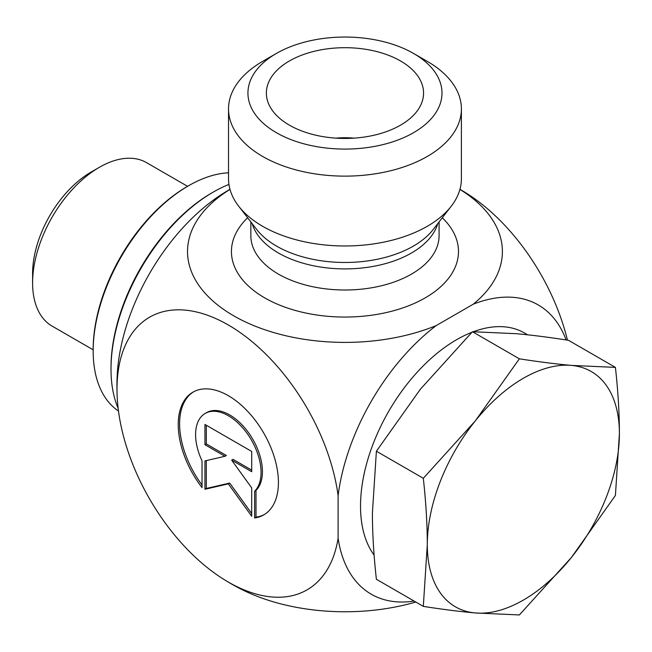 <?xml version="1.0" encoding="UTF-8"?>
<svg xmlns="http://www.w3.org/2000/svg" width="652" height="652" viewBox="0 0 652 652"><rect width="100%" height="100%" fill="white"/><g stroke="black" fill="none" stroke-linecap="round" stroke-linejoin="round"><path stroke-width="0.98" d="M254.63 517.941L254.63 491.217A46.292 26.724 -120 0 0 249.7 437.239A46.292 26.724 -120 0 0 205.184 413.441A46.292 26.724 -120 0 0 202.022 460.842L202.022 487.574A70.84 40.905 60 0 1 192.91 392.178A70.84 40.905 60 0 1 263.75 433.083A70.84 40.905 60 0 1 263.75 514.884A70.84 40.905 60 0 1 254.63 517.941L256 517.15A70.84 40.905 -120 0 0 264.427 514.477M193.603 391.795A70.84 40.905 -120 0 0 202.022 484.974M205.184 413.441L206.554 412.651A46.292 26.724 60 0 1 251.077 436.449A46.292 26.724 60 0 1 256 490.418L256 517.15M254.63 491.217L256 490.418M206.317 425.259L206.317 443.922L226.358 455.487L224.981 456.278L204.948 444.713L204.948 424.468L251.713 451.461L251.713 471.714L231.672 460.141L251.713 487.908L251.713 516.254L228.33 483.857L204.948 489.261L204.948 460.915L224.981 456.278M204.948 444.713L206.317 443.922M206.317 460.597L206.317 488.47L229.7 483.059L251.713 513.564M204.948 489.261L206.317 488.47M228.33 483.857L229.7 483.059M231.672 460.141L233.049 459.35L251.713 470.125M461.396 108.908L461.396 178.754A116.431 67.221 180 0 1 451.249 206.195A116.431 67.221 180 0 1 262.634 226.293A116.431 67.221 180 0 1 238.673 206.195A116.431 67.221 180 0 1 228.526 178.754L228.526 108.908A116.431 67.221 0 0 0 262.634 156.447A116.431 67.221 0 0 0 389.521 171.011A116.431 67.221 0 0 0 461.396 108.908A116.431 67.221 0 0 0 427.296 61.378L413.572 53.456A97.026 56.015 180 0 1 413.572 132.674A97.026 56.015 180 0 1 276.358 132.674A97.026 56.015 180 0 1 276.35 53.456A97.026 56.015 180 0 1 413.572 53.456M230.001 189.414A157.425 90.889 0 0 0 226.472 311.354A157.425 90.889 0 0 0 436.261 325.552L473.213 304.223A157.425 90.889 0 0 0 459.921 189.414M117.14 376.75A157.425 90.889 -60 0 1 222.862 193.628M414.11 601.062A167.002 96.423 -60 0 1 338.103 538.242L338.103 495.577A167.002 96.423 -60 0 1 436.261 325.552M473.213 304.223A167.002 96.423 -60 0 1 566.107 339.937M459.953 189.3A228.013 228.013 0 0 1 467.052 193.62A157.425 90.889 60 0 1 567.444 340.14M415.805 602.04A157.425 90.889 180 0 1 239.227 588.21A228.013 228.013 0 0 1 222.854 578.756A157.425 90.889 -120 0 0 338.103 538.242M338.103 495.577A157.425 90.889 -120 0 0 216.342 318.82A157.425 90.889 -120 0 0 117.14 395.634A157.425 90.889 -120 0 0 222.854 578.756M276.35 53.456L262.634 61.378A116.431 67.221 0 0 0 228.526 108.908M289.39 125.151A78.59 45.371 180 0 1 267.263 99.886A78.59 45.371 180 0 1 309.504 52.576A78.59 45.371 180 0 1 400.54 60.978A78.59 45.371 180 0 1 422.667 99.886A78.59 45.371 180 0 1 369.48 136.178A78.59 45.371 180 0 1 289.39 125.151M354.044 138.134A58.215 33.611 0 0 0 335.878 138.134M93.171 349.806L52.152 326.13A94.385 54.499 -60 0 1 32.6 282.919A94.385 54.499 -60 0 1 99.34 167.32A94.385 54.499 -60 0 1 146.537 162.641L187.556 186.325M99.34 167.32L91.109 172.071A82.747 47.775 120 0 0 32.6 273.408L32.6 282.919M615.415 367.394C618.055 391.078 619.384 413.189 619.4 433.727A135.836 78.427 120 0 0 571.372 365.397A135.836 78.427 120 0 0 475.324 420.858A135.836 78.427 120 0 0 427.296 544.64C427.28 524.102 425.952 501.983 423.311 478.299L475.324 420.858L519.367 358.812C538.625 361.819 555.96 364.012 571.372 365.397L615.415 367.394L568.495 340.303C549.237 337.296 531.902 335.095 516.49 333.71L472.439 331.721L420.434 389.162L376.391 451.208L372.406 512.945C372.422 533.483 373.751 555.594 376.391 579.286L423.311 606.376L427.296 544.64A135.836 78.427 120 0 0 475.324 612.962A135.836 78.427 120 0 0 571.372 557.509A135.836 78.427 120 0 0 619.4 433.727L615.415 495.463L571.372 557.509L519.367 614.95L475.324 612.962C459.904 611.576 442.569 609.384 423.311 606.376M519.367 358.812L472.439 331.721M471.852 332.308A135.836 78.427 120 0 0 456.579 339.716A135.836 78.427 120 0 0 373.034 444.134A135.836 78.427 120 0 0 374.126 555.129M527.655 334.818L524.493 332.993A135.836 78.427 120 0 0 473.401 331.721M423.311 478.299L376.391 451.208M118.493 411.053A134.866 77.865 -60 0 1 93.171 350.939A134.866 77.865 -60 0 1 188.534 185.763A134.866 77.865 -60 0 1 228.526 172.821M188.534 185.763L187.165 186.553A132.926 76.749 120 0 0 93.171 349.35L93.171 350.939M213.237 192.095L211.859 192.886A142.633 82.348 120 0 0 111.003 367.573L111.003 369.162A144.573 83.472 -60 0 1 213.237 192.095A144.573 83.472 -60 0 1 228.942 184.426M118.167 408.429A144.573 83.472 -60 0 1 111.003 369.162M451.249 206.195L433.254 229.439A96.716 55.836 180 0 1 276.578 246.122A96.716 55.836 180 0 1 256.676 229.439L238.673 206.195M252.161 223.612A94.116 54.336 0 0 0 278.412 252.984A94.116 54.336 0 0 0 373.588 266.326A94.116 54.336 0 0 0 437.769 223.612M439.081 221.916L439.081 235.665A94.116 54.336 180 0 1 380.98 285.869A94.116 54.336 180 0 1 278.412 274.093A94.116 54.336 180 0 1 250.849 235.665L250.849 221.916M247.638 217.768A113.521 65.542 0 0 0 264.688 297.858A113.521 65.542 0 0 0 414.843 303.164A113.521 65.542 0 0 0 442.284 217.768M229.969 189.3A228.013 228.013 0 0 0 222.87 193.62M117.14 376.758A228.013 228.013 0 0 0 117.14 395.634"/></g></svg>
